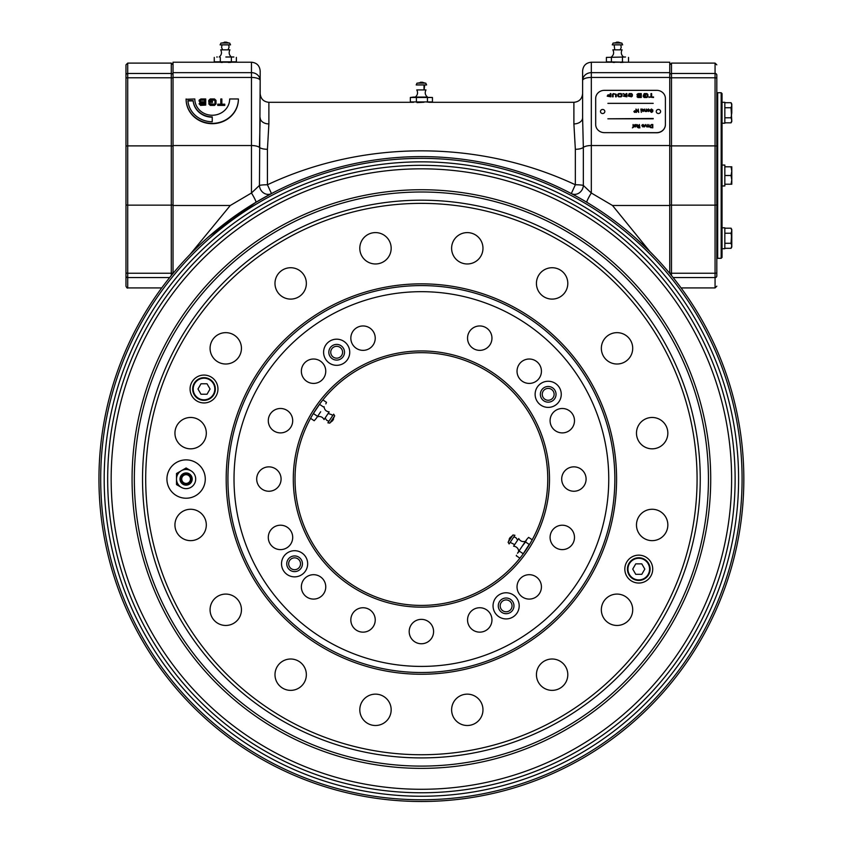 <?xml version="1.0" encoding="UTF-8"?>
<svg xmlns="http://www.w3.org/2000/svg" width="843" height="843" viewBox="0 0 843 843"><rect width="100%" height="100%" fill="white"/><g stroke="black" fill="none" stroke-linecap="round" stroke-linejoin="round"><path stroke-width="1.26" d="M500.194 605.854A5.922 5.922 0 0 0 509.077 610.985A5.922 5.922 0 0 0 509.077 600.722A5.922 5.922 0 0 0 500.194 605.854M288.664 563.777A5.922 5.922 0 0 0 297.558 568.909A5.922 5.922 0 0 0 297.558 558.646A5.922 5.922 0 0 0 288.664 563.777M330.741 352.248A5.922 5.922 0 0 0 339.624 357.379A5.922 5.922 0 0 0 339.624 347.116A5.922 5.922 0 0 0 330.741 352.248M542.27 394.324A5.922 5.922 0 0 0 551.153 399.456A5.922 5.922 0 0 0 551.153 389.192A5.922 5.922 0 0 0 542.27 394.324M549.499 479.056A128.104 128.104 0 0 1 529.341 548.034M526.432 552.376A128.104 128.104 0 0 1 421.395 607.15A128.104 128.104 0 0 1 310.456 414.998A128.104 128.104 0 0 1 532.333 414.998A128.104 128.104 0 0 1 421.395 607.15M212.246 121.75L212.246 116.871A19.168 17.903 180 0 1 193.152 100.602L187.905 100.602A24.405 22.782 0 0 0 212.246 121.75L212.246 117.188A19.168 17.903 180 0 1 193.152 100.918L187.936 100.918M186.103 98.968A26.144 24.405 0 0 0 212.246 123.384A26.144 24.405 0 0 0 238.39 98.968L229.675 98.968A17.429 16.27 180 0 1 212.246 115.249A17.429 16.27 180 0 1 194.817 98.968L186.103 99.284A26.144 24.405 0 0 0 212.246 123.689A26.144 24.405 0 0 0 238.39 99.284L238.39 98.968M189.917 254.586L230.276 205.492L251.456 193.005L259.444 185.428A8.715 1.106 180 0 1 267.431 184.765C363.776 139.506 479.024 139.569 575.347 184.765L575.347 149.285L573.893 123.921A8.715 6.143 180 0 0 582.608 117.788L582.608 80.57A8.715 7.914 0 0 1 591.322 72.656L591.322 62.224L669.753 62.224L669.753 273.427M613.124 62.414L614.515 62.456M620.469 62.456L623.072 62.361M591.322 62.224C586.033 62.74 583.124 65.649 582.608 70.938L582.608 80.57A8.715 3.119 0 0 1 591.322 77.451L591.322 193.005A8.715 0.948 -59.1 0 0 586.854 202.309M669.753 175.513L669.753 105.723L669.753 205.492L612.503 205.492L649.858 251.52L636.191 238.58M173.026 175.513L173.026 210.371M173.026 77.451L251.456 77.451A8.715 3.119 0 0 1 260.171 80.57L259.444 185.428A8.715 7.787 -117.7 0 0 271.488 193.584L255.935 202.309A8.715 0.948 -120.9 0 0 251.456 193.005L251.456 62.224L173.026 62.224L173.026 273.427M173.026 72.656L251.456 72.656A8.715 7.914 0 0 1 260.171 80.57L260.171 70.938C259.655 65.649 256.757 62.74 251.456 62.224M173.026 145.533L251.456 145.533A8.715 3.119 0 0 1 259.444 147.409L260.171 117.788A8.715 6.143 180 0 0 268.885 123.921L268.885 102.309C263.596 101.792 260.687 98.894 260.171 93.594L260.171 80.57M268.885 123.921L267.431 149.285L267.431 184.765L271.488 193.584M224.765 105.396L217.757 105.396L217.757 104.205L220.803 104.205L220.803 98.968L221.846 98.968L221.846 104.205L224.765 104.205L224.765 105.396M224.765 105.08L217.757 105.08M220.803 104.205L220.803 99.284M216.008 103.921L214.522 105.08L210.276 105.08L208.769 103.678L214.954 104.205L214.954 99.843L209.823 99.843L209.823 101.476L212.51 101.476L212.51 102.351L208.769 102.351L208.769 100.391L210.276 98.968L214.522 98.968L216.008 100.391L216.008 103.921L214.522 105.396L210.276 105.396L208.769 103.847M214.954 104.205L214.954 100.159L209.823 100.159L209.823 101.476M204.68 102.994L200.908 102.994L200.244 103.731L204.68 104.205L204.68 102.994M204.68 104.205L204.68 102.677L200.908 102.994M200.128 100.57L200.908 101.803L204.68 101.803L204.68 99.843L200.908 99.843L200.128 100.57M200.897 98.968L205.734 98.968L205.734 105.08L200.508 105.08L199.074 103.879L200.181 102.214L199.074 100.201L200.897 98.968M200.908 102.677L200.244 103.731M200.508 105.08L199.074 103.879M205.734 105.08L200.508 105.396M200.181 102.519L199.074 100.981M209.823 103.647L209.823 104.205M212.51 102.351L208.769 102.351M221.846 99.284L221.846 104.205M220.971 62.414L222.362 62.456M228.316 62.456L230.919 62.361M582.608 117.788L583.335 147.409A8.715 3.119 0 0 1 591.322 145.533L669.753 145.533M575.347 149.285A8.715 3.119 180 0 0 583.335 147.409L583.335 185.428A8.715 7.787 -62.3 0 1 571.301 193.584L575.347 184.765A8.715 1.106 180 0 1 583.335 185.428L591.322 193.005L612.503 205.492M255.935 202.309L209.127 236.346M652.861 254.586L649.858 251.52M735.117 479.056A313.722 313.722 0 0 0 264.533 207.357A313.722 313.722 0 0 0 264.533 750.744A313.722 313.722 0 0 0 735.117 479.056A313.722 313.722 0 0 1 118.315 560.068A313.722 313.722 0 0 1 301.594 189.106M738.594 479.056A317.21 317.21 0 0 1 262.784 753.758A317.21 317.21 0 0 1 262.784 204.343A317.21 317.21 0 0 1 738.594 479.056M743.832 479.056A322.437 322.437 0 0 1 260.171 758.289A322.437 322.437 0 0 1 260.171 199.812A322.437 322.437 0 0 1 743.832 479.056M417.032 102.604L424.008 102.245M204.68 101.803L204.68 100.159L200.908 100.159L200.128 101.076M302.932 192.33A310.235 310.235 0 0 0 232.31 725.012A310.235 310.235 0 0 0 728.932 519.825A310.235 310.235 0 0 0 302.932 192.33M527.876 736.782A278.864 278.864 0 0 1 211.73 295.187A278.864 278.864 0 0 1 685.454 389.413A278.864 278.864 0 0 1 366.99 752.557M531.006 744.348A287.041 287.041 0 0 1 156.092 588.656A287.041 287.041 0 0 1 311.784 213.753A287.041 287.041 0 0 1 686.687 369.445A287.041 287.041 0 0 1 531.006 744.348M310.919 211.656A289.318 289.318 0 0 0 245.06 708.426A289.318 289.318 0 0 0 708.204 517.075A289.318 289.318 0 0 0 310.919 211.656M421.395 666.413A187.357 187.357 0 0 1 259.128 385.367A187.357 187.357 0 0 1 583.651 385.367A187.357 187.357 0 0 1 421.395 666.413M479.751 350.361A12.202 12.202 0 0 1 469.182 332.058A12.202 12.202 0 0 1 490.32 332.058A12.202 12.202 0 0 1 479.751 350.361M280.498 549.615A12.202 12.202 0 0 1 269.929 531.311A12.202 12.202 0 0 1 291.067 531.311A12.202 12.202 0 0 1 280.498 549.615M313.554 599.088A12.202 12.202 0 0 1 302.995 580.785A12.202 12.202 0 0 1 324.123 580.785A12.202 12.202 0 0 1 313.554 599.088M363.027 632.145A12.202 12.202 0 0 1 352.469 613.841A12.202 12.202 0 0 1 373.597 613.841A12.202 12.202 0 0 1 363.027 632.145M421.395 643.757A12.202 12.202 0 0 1 410.826 625.453A12.202 12.202 0 0 1 431.953 625.453A12.202 12.202 0 0 1 421.395 643.757M479.751 632.145A12.202 12.202 0 0 1 469.182 613.841A12.202 12.202 0 0 1 490.32 613.841A12.202 12.202 0 0 1 479.751 632.145M529.225 599.088A12.202 12.202 0 0 1 518.666 580.785A12.202 12.202 0 0 1 539.794 580.785A12.202 12.202 0 0 1 529.225 599.088M562.292 549.615A12.202 12.202 0 0 1 551.722 531.311A12.202 12.202 0 0 1 572.85 531.311A12.202 12.202 0 0 1 562.292 549.615M573.893 491.248A12.202 12.202 0 0 1 563.324 472.955A12.202 12.202 0 0 1 584.462 472.955A12.202 12.202 0 0 1 573.893 491.248M562.292 432.891A12.202 12.202 0 0 1 551.722 414.587A12.202 12.202 0 0 1 572.85 414.587A12.202 12.202 0 0 1 562.292 432.891M529.225 383.417A12.202 12.202 0 0 1 518.666 365.114A12.202 12.202 0 0 1 539.794 365.114A12.202 12.202 0 0 1 529.225 383.417M363.027 350.361A12.202 12.202 0 0 1 352.469 332.058A12.202 12.202 0 0 1 373.597 332.058A12.202 12.202 0 0 1 363.027 350.361M313.554 383.417A12.202 12.202 0 0 1 302.995 365.114A12.202 12.202 0 0 1 324.123 365.114A12.202 12.202 0 0 1 313.554 383.417M280.498 432.891A12.202 12.202 0 0 1 269.929 414.587A12.202 12.202 0 0 1 291.067 414.587A12.202 12.202 0 0 1 280.498 432.891M294.586 550.711A13.066 13.066 0 0 0 283.269 570.311A13.066 13.066 0 0 0 305.914 570.311A13.066 13.066 0 0 0 294.586 550.711M336.663 339.181A13.066 13.066 0 0 0 325.345 358.781A13.066 13.066 0 0 0 347.99 358.781A13.066 13.066 0 0 0 336.663 339.181M548.192 381.257A13.066 13.066 0 0 0 536.875 400.857A13.066 13.066 0 0 0 559.51 400.857A13.066 13.066 0 0 0 548.192 381.257M506.116 592.777A13.066 13.066 0 0 0 494.799 612.387A13.066 13.066 0 0 0 517.433 612.387A13.066 13.066 0 0 0 506.116 592.777M268.885 491.248A12.202 12.202 0 0 1 258.327 472.955A12.202 12.202 0 0 1 279.454 472.955A12.202 12.202 0 0 1 268.885 491.248M506.116 598.014A7.84 7.84 0 0 0 499.33 609.774A7.84 7.84 0 0 0 512.913 609.774A7.84 7.84 0 0 0 506.116 598.014M548.192 386.484A7.84 7.84 0 0 0 541.406 398.244A7.84 7.84 0 0 0 554.989 398.244A7.84 7.84 0 0 0 548.192 386.484M336.663 344.408A7.84 7.84 0 0 0 329.876 356.167A7.84 7.84 0 0 0 343.459 356.167A7.84 7.84 0 0 0 336.663 344.408M294.586 555.937A7.84 7.84 0 0 0 287.8 567.697A7.84 7.84 0 0 0 301.383 567.697A7.84 7.84 0 0 0 294.586 555.937M421.395 605.411A126.355 126.355 0 0 0 530.827 415.873A126.355 126.355 0 0 0 311.963 415.873A126.355 126.355 0 0 0 421.395 605.411M527.834 547.023L524.926 551.375M314.955 411.078L317.305 407.401M317.853 406.621L320.098 403.512L317.853 406.726M464.23 263.669A15.69 15.69 0 0 1 455.505 237.937A15.69 15.69 0 0 1 482.143 243.237A15.69 15.69 0 0 1 464.23 263.669M372.427 263.669A15.69 15.69 0 0 1 363.691 237.937A15.69 15.69 0 0 1 390.341 243.237A15.69 15.69 0 0 1 372.427 263.669M287.611 298.801A15.69 15.69 0 0 1 278.875 273.069A15.69 15.69 0 0 1 305.524 278.369A15.69 15.69 0 0 1 287.611 298.801M222.7 363.712A15.69 15.69 0 0 1 213.964 337.99A15.69 15.69 0 0 1 240.613 343.291A15.69 15.69 0 0 1 222.7 363.712M187.567 448.529A15.69 15.69 0 0 1 178.832 422.807A15.69 15.69 0 0 1 205.481 428.107A15.69 15.69 0 0 1 187.567 448.529M187.567 540.342A15.69 15.69 0 0 1 178.832 514.609A15.69 15.69 0 0 1 205.481 519.91A15.69 15.69 0 0 1 187.567 540.342M222.7 625.158A15.69 15.69 0 0 1 213.964 599.426A15.69 15.69 0 0 1 240.613 604.726A15.69 15.69 0 0 1 222.7 625.158M287.611 690.069A15.69 15.69 0 0 1 278.875 664.347A15.69 15.69 0 0 1 305.524 669.648A15.69 15.69 0 0 1 287.611 690.069M372.427 725.201A15.69 15.69 0 0 1 363.691 699.479A15.69 15.69 0 0 1 390.341 704.78A15.69 15.69 0 0 1 372.427 725.201M464.23 725.201A15.69 15.69 0 0 1 455.505 699.479A15.69 15.69 0 0 1 482.143 704.78A15.69 15.69 0 0 1 464.23 725.201M549.056 690.069A15.69 15.69 0 0 1 540.321 664.347A15.69 15.69 0 0 1 566.97 669.648A15.69 15.69 0 0 1 549.056 690.069M613.967 625.158A15.69 15.69 0 0 1 605.232 599.426A15.69 15.69 0 0 1 631.881 604.726A15.69 15.69 0 0 1 613.967 625.158M649.099 540.342A15.69 15.69 0 0 1 640.364 514.609A15.69 15.69 0 0 1 667.013 519.91A15.69 15.69 0 0 1 649.099 540.342M649.099 448.529A15.69 15.69 0 0 1 640.364 422.807A15.69 15.69 0 0 1 667.013 428.107A15.69 15.69 0 0 1 649.099 448.529M613.967 363.712A15.69 15.69 0 0 1 605.232 337.99A15.69 15.69 0 0 1 631.881 343.291A15.69 15.69 0 0 1 613.967 363.712M549.056 298.801A15.69 15.69 0 0 1 540.321 273.069A15.69 15.69 0 0 1 566.97 278.369A15.69 15.69 0 0 1 549.056 298.801M641.491 555.421A13.941 13.941 0 0 0 625.569 573.577A13.941 13.941 0 0 0 649.258 578.287A13.941 13.941 0 0 0 641.491 555.421M206.735 375.335A13.941 13.941 0 0 0 190.813 393.491A13.941 13.941 0 0 0 214.491 398.202A13.941 13.941 0 0 0 206.735 375.335M367.611 749.448A275.693 275.693 0 0 0 682.451 390.435A275.693 275.693 0 0 0 214.122 297.273A275.693 275.693 0 0 0 367.611 749.448M383.649 668.794A193.458 193.458 0 0 0 604.589 416.863A193.458 193.458 0 0 0 275.946 351.489A193.458 193.458 0 0 0 383.649 668.794M383.312 670.501A195.207 195.207 0 0 1 274.628 350.34A195.207 195.207 0 0 1 606.233 416.305A195.207 195.207 0 0 1 383.312 670.501M189.844 460.246A19.168 19.168 0 0 0 167.947 485.21A19.168 19.168 0 0 0 200.518 491.69A19.168 19.168 0 0 0 189.844 460.246M669.753 75.059A1.739 1.581 0 0 1 671.492 73.467L671.492 205.144L715.064 205.144A1.739 0.622 180 0 0 716.813 204.522L716.813 275.977A1.739 1.581 180 0 1 715.064 277.558L715.064 73.467A1.739 1.581 -0 0 1 716.813 75.059L716.813 146.503A1.739 0.622 180 0 0 715.064 145.881L671.492 145.881A1.739 0.622 180 0 0 669.753 146.503M716.813 257.895L716.813 272.616A1.739 0.622 180 0 1 715.064 273.248L671.492 273.248A1.739 0.622 180 0 1 669.753 272.616M716.813 241.888L716.813 274.997M716.813 81.118L716.813 75.059M125.976 92.677L125.976 175.513M125.976 92.582L125.976 73.899M173.026 78.41A1.739 0.622 180 0 0 171.287 77.788L127.715 77.788L127.715 287.927C127.356 288.422 126.777 287.842 125.976 286.188L125.976 274.997M125.976 249.149L125.976 259.349M125.976 91.676L125.976 101.877M169.675 277.558L127.715 277.558A1.739 1.581 0 0 1 125.976 275.977L125.976 64.837L127.715 63.099L127.715 73.467L171.287 73.467L171.287 63.099L173.026 64.837M125.976 269.908L125.976 241.888M125.976 76.028L125.976 81.118M216.767 56.997L217.294 56.997M233.869 56.997L225.84 56.997L233.869 56.997M219.212 56.997C221.583 54.995 222.078 52.614 220.718 49.832L229.918 49.832C228.558 52.614 229.054 54.995 231.414 56.997M220.107 44.858L230.518 44.858L229.675 43.056L220.961 43.056L220.107 44.858M236.367 57.398L236.367 61.824L220.318 61.824L220.318 57.398M231.372 61.824L231.372 57.398M220.318 61.824L214.27 61.824L214.27 57.398M214.27 61.824L216.999 62.224M219.949 61.918L222.7 62.161M230.687 61.918L233.637 62.224M432.448 97.482L432.448 101.919L416.389 101.919L416.389 97.482L432.448 97.482L413.365 97.082L427.496 97.082C425.125 95.08 424.63 92.698 425.989 89.916L416.79 89.916C418.16 92.698 417.654 95.08 415.293 97.082M418.781 97.145L416.221 97.367M413.365 97.082L410.341 97.482L416.389 97.482M416.189 84.943L426.6 84.943L425.747 83.141L417.032 83.141L416.189 84.943M427.443 101.919L427.443 97.482M416.389 101.919L410.341 101.919L410.341 97.482M410.341 101.919L413.081 102.309M416.02 102.003L418.781 102.245M426.769 102.003L429.709 102.309M314.197 420.741L316.062 418.655L314.197 420.741L310.582 418.328M324.06 406.684C324.418 409.761 326.125 411.5 329.191 411.911L324.081 419.561C322.521 416.885 320.256 415.968 317.284 416.832L320.677 411.753M317.284 416.832L316.062 418.655M330.772 418.497L327.874 422.828L329.845 423.123L334.692 415.884L333.659 414.166L330.772 418.497M325.841 403.892L326.494 402.332L322.88 399.919M317.274 416.136L313.585 413.671L312.837 414.377L320.098 403.512L319.729 404.471L323.417 406.937M644.811 569.088L641.786 563.862L635.748 563.862L632.735 569.088L635.748 574.325L641.786 574.325L644.811 569.088M650.101 569.088A11.328 11.328 0 0 1 633.104 578.909A11.328 11.328 0 0 1 633.104 559.278A11.328 11.328 0 0 1 650.101 569.088M625.495 56.997L606.412 57.398L625.495 56.997M611.365 56.997C613.725 54.995 614.231 52.614 612.872 49.832L622.071 49.832C620.701 52.614 621.207 54.995 623.567 56.997M621.828 44.858L622.671 44.858L621.828 43.056L613.114 43.056L612.26 44.858L621.828 44.858M625.78 62.224L606.412 61.824L606.412 57.398M611.417 61.824L611.417 57.398M609.152 62.224L612.092 61.918M620.079 62.161L622.84 61.918M628.52 61.824L628.52 57.398M622.461 61.824L622.461 57.398M528.593 537.37L526.717 539.446L528.593 537.37L532.207 539.783M517.497 553.25L522.112 546.348L517.497 553.25L519.362 551.174L523.05 553.63L522.681 554.599L529.204 544.43L525.516 541.965L526.717 539.446L522.112 546.348L525.516 541.965M518.719 551.417C518.371 548.35 516.664 546.601 513.598 546.19L518.708 538.54C520.257 541.217 522.523 542.133 525.495 541.28M512.017 539.604L514.904 535.273L512.934 534.978L508.097 542.228L509.119 543.935L512.017 539.604M516.485 555.231L516.285 555.769L519.899 558.182M529.952 543.724L529.204 544.43M197.979 389.013L200.992 394.239L207.03 394.239L210.055 389.013L207.03 383.786L200.992 383.786L197.979 389.013M192.678 389.013A11.328 11.328 0 0 1 209.675 379.202A11.328 11.328 0 0 1 209.675 398.823A11.328 11.328 0 0 1 192.678 389.013M716.813 175.513L716.813 93.594L717.688 92.73L717.688 258.306L716.813 257.431L716.813 175.513M717.688 258.306L721.165 258.306L721.165 92.73L722.04 93.594L722.04 257.431L722.04 248.717L724.832 248.717L724.832 227.8L722.04 227.8L722.04 185.966L724.832 185.966L724.832 165.059L722.04 165.059L724.832 165.059M724.832 166.798L731.798 166.798L731.05 166.798L731.798 171.161L731.05 175.513L724.832 175.513M731.05 166.798L731.798 166.798L731.798 184.227L724.832 184.227M731.05 175.513L731.798 179.875L731.05 184.227L731.798 184.227L731.05 184.227M722.04 227.8L722.04 238.253M722.04 102.309L724.832 102.309L724.832 123.226L722.04 123.226M731.05 233.226L731.798 238.253L731.798 229.538L731.05 228.19L731.798 230.708L731.05 233.226L724.832 233.226M731.05 228.19L724.832 228.19M731.798 230.708L731.05 243.29L724.832 243.29M731.05 248.316L731.798 246.967L731.798 238.253L731.798 245.808L731.05 243.29L731.798 245.808L731.05 248.316L724.832 248.316M731.05 102.709L731.798 105.227L731.798 112.772L731.798 104.058L731.05 102.709L724.832 102.709M731.798 105.227L731.05 107.735L731.798 121.487L731.05 122.836L724.832 122.836M731.05 107.735L724.832 107.735M731.798 112.772L731.05 117.799L724.832 117.799M731.05 117.799L731.798 120.317L731.05 122.836M176.514 484.588L181.308 487.349A9.589 9.589 0 0 1 176.514 479.056L176.514 484.588M192.204 479.056A6.101 6.101 0 0 1 183.047 484.335A6.101 6.101 0 0 1 183.047 473.766A6.101 6.101 0 0 1 192.204 479.056M190.897 470.752L186.103 467.981L176.514 473.513L176.514 479.056A9.589 9.589 0 0 1 190.897 470.752A9.589 9.589 0 0 1 194.406 483.84A9.589 9.589 0 0 1 181.308 487.349M191.308 479.056A5.206 5.206 0 0 0 183.5 474.546A5.206 5.206 0 0 0 183.5 483.555A5.206 5.206 0 0 0 191.308 479.056M190.455 479.056A4.352 4.352 0 0 0 183.922 475.273A4.352 4.352 0 0 0 183.922 482.828A4.352 4.352 0 0 0 190.455 479.056M642.524 109.801L643.736 109.78L642.524 109.801M641.839 109.116L644.2 109.759M641.945 110.633L641.808 109.053L644.2 109.695L642.45 110.591L644.147 110.802L642.967 111.539L641.945 110.17M642.45 110.654L644.136 110.865M607.887 96.028L610.206 96.387L610.206 95.343L607.887 95.638L608.267 96.323L610.206 96.323M610.206 93.657L610.89 93.657L610.89 96.819L607.202 96.176L607.972 94.911L610.206 94.911L610.206 93.594L610.89 93.594L610.89 96.819M613.135 94.142L613.135 96.819L612.461 96.819L612.461 94.416L613.325 93.657L616.286 94.416L616.286 96.819L615.611 96.819L615.611 94.142M628.983 96.323L631.681 96.323L631.681 94.079L628.983 94.079L628.983 94.922L630.332 95.417L628.298 95.417L629.163 93.594L631.481 93.594L632.355 94.342L632.355 96.049L631.481 96.819L628.298 96.091L631.681 96.323M633.873 111.582L634.674 110.718L635.474 111.571L634.674 112.435L633.873 111.582M633.873 111.634L634.674 110.718M634.147 125.618L636.075 125.618L635.285 124.848L634.157 125.196L635.295 124.469L636.528 125.712L635.316 126.998L634.147 125.618L636.075 125.618M595.685 98.599L595.685 124.511A8.715 8.135 0 0 0 604.399 132.646L656.686 132.646A8.715 8.135 0 0 0 665.401 124.511L665.401 98.473A8.715 8.135 0 0 0 656.686 90.338L604.399 90.338A8.715 8.135 0 0 0 595.685 98.473L595.685 124.511M665.401 124.627L665.401 124.627A8.715 8.135 0 0 1 656.686 132.773L604.399 132.646M607.877 103.352L653.199 103.352M649.026 97.019L650.975 97.019L650.975 93.594L651.65 93.594L651.65 97.019L653.525 97.514L649.026 97.019M650.975 93.657L651.65 93.657M649.026 97.514L649.026 96.956L650.975 96.956M624.094 95.712L624.452 96.387L626.201 96.387L626.201 95.407L624.094 95.712M626.201 93.657L626.876 93.657L626.876 96.819L623.42 96.186L624.537 94.859M623.156 93.657L626.201 94.911L626.201 93.594L626.876 93.594L626.876 96.819M615.611 96.819L615.611 94.079L613.135 94.079L613.135 96.819M612.461 96.819L612.461 94.353L613.325 93.594L616.286 94.353L616.286 96.819M623.42 96.186L624.61 94.859L623.082 93.594L626.201 94.859M638.183 93.594L641.291 93.594L641.291 97.514L637.93 97.514L637.013 96.745L637.719 95.67L637.013 94.384L638.183 93.594M651.65 96.956L653.525 96.956L653.525 97.514M653.199 118.484L607.877 118.81L653.199 118.484M638.225 109.053L638.731 112.393L636.486 109.896L635.98 112.393L635.98 109.053L638.225 111.539L638.225 109.053M648.467 109.39L647.329 109.738L648.478 109.01L649.711 110.254L648.499 111.539L647.319 110.275L649.247 110.159L648.467 109.39M633.072 124.511L633.894 126.945L632.387 127.851L633.072 127.156L633.072 124.511M639.373 124.511L639.879 127.851L638.33 127.851L637.129 126.945L638.077 126.05L636.834 124.511L638.857 126.007L639.373 124.511M645.327 124.511L646.813 126.945L645.643 124.996L644.474 126.945L645.327 124.511M651.502 124.511L652.788 124.511L652.788 127.851L650.406 127.567L649.848 126.197L651.502 124.511M600.469 111.487A2.181 2.034 0 0 0 603.746 113.247A2.181 2.034 0 0 0 603.746 109.727A2.181 2.034 0 0 0 600.469 111.487M660.606 111.487A2.181 2.034 0 0 0 657.34 109.727A2.181 2.034 0 0 0 657.34 113.247A2.181 2.034 0 0 0 660.606 111.487M648.836 124.511L649.289 126.945L647.919 126.882L648.762 126.292L648.836 124.511M647.182 124.511L647.645 126.945L647.182 124.511M642.998 124.848L641.871 125.196L643.009 124.469L644.242 125.712L643.03 126.998L641.86 125.733L643.789 125.618L642.998 124.848M651.47 109.01L652.967 110.212L651.491 109.39L650.67 109.98L652.83 111.518L651.586 112.435L650.259 111.445L651.565 112.045L652.197 111.255L650.164 110.001L651.47 109.01M646.36 109.053L646.813 111.497L645.432 111.424L646.286 110.833L646.36 109.053M644.705 109.053L645.158 111.497L644.705 109.053M640.849 109.053L641.302 112.393L640.849 109.053M643.915 96.397L643.915 96.956L647.224 96.956L647.224 94.153L643.915 94.153L643.915 95.206L645.643 95.206L645.643 95.765L643.241 95.765L644.21 93.594L646.939 93.594L647.898 94.5L647.898 96.576L646.939 97.514L644.21 97.514L643.241 96.618L643.915 96.397M621.997 94.353L621.997 96.039L621.133 96.819L618.657 96.819L617.793 96.039L617.793 94.353L618.657 93.594L621.133 93.594L621.997 94.353M607.202 96.176L607.972 94.859L610.206 94.859M618.467 96.387L621.323 96.387L621.323 94.079L618.467 94.079L618.467 96.387M617.793 96.039L617.793 94.416L618.657 93.657L621.133 93.657L621.997 94.416L621.997 96.039M638.193 95.417L640.617 95.417L640.617 94.216L638.193 94.216L638.193 95.417M638.193 95.48L640.617 95.417M640.617 96.039L638.193 96.039L637.761 96.713L640.617 97.019L640.617 96.039M637.013 94.88L638.183 93.657L641.291 93.657L641.291 97.514M637.013 96.745L637.719 95.733L637.013 94.943M653.199 118.81L607.877 118.81M638.225 109.116L638.731 112.393M635.98 112.393L635.98 109.116L638.225 111.539M636.486 109.959L636.486 112.393M638.414 126.461L637.635 126.998L639.373 127.525L639.373 126.397L637.635 126.935L639.373 127.462M639.373 124.574L639.879 127.851M636.876 124.574L639.373 126.007M637.129 127.008L637.803 125.944M643.04 126.671L643.789 126.071L642.313 126.071L643.04 126.671M641.86 125.797L643.778 125.618M641.871 125.259L643.009 124.522L644.242 125.776M650.353 126.239L650.965 127.462L652.282 127.525L652.282 124.89L650.691 125.133L650.353 126.208L650.965 127.398L652.282 127.462M649.848 126.26L651.502 124.574L652.788 124.574L652.788 127.851M618.467 96.323L621.323 96.323M643.915 96.956L647.224 96.956M643.241 96.618L643.915 96.46M643.241 95.765L644.21 93.657L646.939 93.657L647.898 94.564L647.898 96.576M643.915 95.206L645.643 95.765M669.753 77.451L591.322 77.451L591.322 72.656L669.753 72.656M259.444 147.409A8.715 3.119 180 0 0 267.431 149.285M573.893 123.921L573.893 102.309C579.183 101.792 582.091 98.894 582.608 93.594M742.082 479.056A320.688 320.688 0 0 0 261.045 201.329A320.688 320.688 0 0 0 261.045 756.782A320.688 320.688 0 0 0 742.082 479.056M230.276 205.492L173.026 205.492M669.753 64.837L671.492 63.099L671.492 73.467L715.064 73.467L715.064 63.099L716.813 64.837M716.813 78.41A1.739 0.622 180 0 0 715.064 77.788L671.492 77.788A1.739 0.622 180 0 0 669.753 78.41M681.081 287.927L715.064 287.927L715.064 277.558L673.114 277.558M669.753 204.522A1.739 0.622 180 0 0 671.492 205.144L671.492 275.556M173.026 146.503A1.739 0.622 180 0 0 171.287 145.881L127.715 145.881A1.739 0.622 180 0 0 125.976 146.503M173.026 204.522A1.739 0.622 180 0 1 171.287 205.144L127.715 205.144A1.739 0.622 180 0 1 125.976 204.522M173.026 272.616A1.739 0.622 180 0 1 171.287 273.248L171.287 73.467A1.739 1.581 180 0 1 173.026 75.059M171.287 275.556L171.287 273.248L127.715 273.248A1.739 0.622 180 0 1 125.976 272.616M125.976 75.059A1.739 1.581 180 0 1 127.715 73.467L127.715 77.788A1.739 0.622 180 0 0 125.976 78.41M649.574 569.088A10.801 10.801 0 0 0 633.367 559.731A10.801 10.801 0 0 0 633.367 578.456A10.801 10.801 0 0 0 649.574 569.088M193.205 389.013A10.801 10.801 0 0 0 209.412 398.37A10.801 10.801 0 0 0 209.412 379.656A10.801 10.801 0 0 0 193.205 389.013M268.885 102.309L413.544 102.309M429.235 102.309L573.893 102.309M715.064 287.927L716.813 286.188M671.492 63.099L715.064 63.099M161.708 287.927L127.715 287.927M171.287 63.099L127.715 63.099M221.604 43.056L226.261 42.15L224.375 42.15M229.033 43.056L226.261 42.15L223.479 43.056M228.031 49.832L229.085 47.155L228.643 44.858M227.146 43.056L225.313 42.245M221.994 44.858L221.583 47.429L222.594 49.832M417.675 83.141L422.332 82.235L420.457 82.235M425.104 83.141L422.332 82.235L419.561 83.141M424.113 89.916L424.714 84.943M423.228 83.141L421.395 82.329M424.008 84.943L424.008 89.916M330.203 422.585L332.5 420.783L334.334 416.41M332.5 420.783L333.543 419.224M331.246 421.026L332.943 419.951L333.291 417.98M332.616 415.736L331.763 414.693L328.148 413.47M325.124 417.991L326.705 420.309L328.918 421.268M621.186 43.056L618.404 42.15L613.757 43.056M619.299 43.056L617.466 42.245L618.404 42.15L616.528 42.15M617.466 42.245L615.632 43.056M614.147 44.858L614.747 49.832M620.185 49.832L621.207 47.45L620.796 44.858M512.576 535.516L509.762 538.097L508.455 541.691M510.289 537.318L509.246 538.877M511.532 537.075L509.846 538.15L509.499 540.131M510.173 542.365L514.641 544.631M517.665 540.11L515.884 537.655L513.861 536.843M717.688 92.73L721.165 92.73M721.165 258.306L722.04 257.431"/></g></svg>
